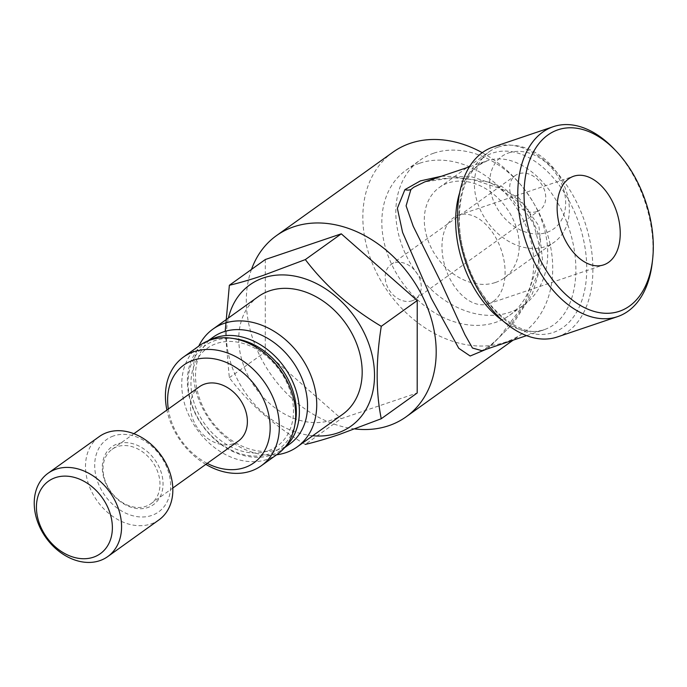 <?xml version="1.0" encoding="UTF-8"?>
<svg xmlns="http://www.w3.org/2000/svg" width="687" height="687" viewBox="0 0 687 687"><rect width="100%" height="100%" fill="white"/><g stroke="black" fill="none" stroke-linecap="round" stroke-linejoin="round"><path stroke-width="0.52" stroke-dasharray="3.44 2.58" d="M493.464 301.258A46.785 29.318 71.3 0 0 499.775 245.955A46.785 29.318 71.3 0 0 458.555 215.151A46.785 29.318 71.3 0 0 453.609 217.702A46.785 29.318 71.3 0 0 447.297 272.997A46.785 29.318 71.3 0 0 488.526 303.8A46.785 29.318 71.3 0 0 493.464 301.258M495.49 282.477A55.699 42.637 -125.6 0 0 504.206 278.02A55.699 42.637 -125.6 0 0 509.909 213.245A55.699 42.637 -125.6 0 0 448.044 183.008A55.699 42.637 -125.6 0 0 439.328 187.465A55.699 42.637 -125.6 0 0 433.626 252.241A55.699 42.637 -125.6 0 0 495.49 282.477M498.152 147.112A55.699 42.637 54.4 0 1 560.017 177.349A55.699 42.637 54.4 0 1 554.315 242.125A55.699 42.637 54.4 0 1 545.59 246.581A55.699 42.637 54.4 0 1 483.725 216.345A55.699 42.637 54.4 0 1 489.427 151.569A55.699 42.637 54.4 0 1 498.152 147.112M508.724 152.883A44.561 34.11 54.4 0 1 560.592 181.548A44.561 34.11 54.4 0 1 546.672 232.464A44.561 34.11 54.4 0 1 494.803 203.799A44.561 34.11 54.4 0 1 508.724 152.883M536.71 211.57A21.168 16.205 54.4 0 1 513.206 200.08A21.168 16.205 54.4 0 1 515.37 175.468A21.168 16.205 54.4 0 1 518.685 173.777A21.168 16.205 54.4 0 1 542.189 185.267A21.168 16.205 54.4 0 1 540.025 209.879A21.168 16.205 54.4 0 1 536.71 211.57M412.234 300.751A21.168 16.205 54.4 0 1 388.722 289.261A21.168 16.205 54.4 0 1 390.894 264.65A21.168 16.205 54.4 0 1 394.201 262.958A21.168 16.205 54.4 0 1 417.713 274.448A21.168 16.205 54.4 0 1 415.541 299.06A21.168 16.205 54.4 0 1 412.234 300.751M419.826 163.188A89.121 68.228 54.4 0 1 518.805 211.57A89.121 68.228 54.4 0 1 509.685 315.213A89.121 68.228 54.4 0 1 495.739 322.34A89.121 68.228 54.4 0 1 396.751 273.958A89.121 68.228 54.4 0 1 405.88 170.316A89.121 68.228 54.4 0 1 419.826 163.188M433.806 153.167A89.121 68.228 54.4 0 1 532.794 201.549A89.121 68.228 54.4 0 1 523.666 305.191A89.121 68.228 54.4 0 1 509.72 312.319A89.121 68.228 54.4 0 1 410.74 263.937A89.121 68.228 54.4 0 1 419.86 160.303A89.121 68.228 54.4 0 1 433.806 153.167M557.372 336.965A100.259 62.818 71.3 0 0 567.96 331.512A100.259 62.818 71.3 0 0 581.485 213.013A100.259 62.818 71.3 0 0 493.146 147.009M441.518 176.224L472.201 176.988L502.317 186.795L527.066 207.431L539.982 237.616L538.634 270.858L526.68 301.713L508.517 328.043L488.637 347.631A11.138 7.849 51.5 0 1 490.312 345.441L481.888 350.731L492.193 344.453L513.73 322.718L532.373 293.753L542.558 260.321L538.874 225.911L519.089 198.088L489.084 182.149L455.85 177.289L424.806 181.875M392.904 152.205A111.397 85.282 -125.6 0 0 381.5 281.756A111.397 85.282 -125.6 0 0 505.228 342.229A111.397 85.282 -125.6 0 0 522.661 333.324A111.397 85.282 -125.6 0 0 549.875 243.258A111.397 85.282 -125.6 0 0 482.257 152.686M147.19 505.812A33.423 25.582 54.4 0 1 145.738 506.362A33.423 25.582 54.4 0 1 108.623 488.217A33.423 25.582 54.4 0 1 112.041 449.358A33.423 25.582 54.4 0 1 115.82 447.237A33.423 25.582 54.4 0 1 117.271 446.679A33.423 25.582 54.4 0 1 154.386 464.824A33.423 25.582 54.4 0 1 150.968 503.691A33.423 25.582 54.4 0 1 147.19 505.812M238.363 441.071A33.423 25.582 54.4 0 1 233.133 443.75A33.423 25.582 54.4 0 1 196.018 425.605A33.423 25.582 54.4 0 1 199.436 386.738M149.397 506.929A35.647 27.291 54.4 0 1 107.309 486.473A35.647 27.291 54.4 0 1 115.94 444.446A35.647 27.291 54.4 0 1 158.036 464.901A35.647 27.291 54.4 0 1 149.397 506.929M111.758 436.631A44.561 34.11 54.4 0 1 164.373 462.205A44.561 34.11 54.4 0 1 153.579 514.735A44.561 34.11 54.4 0 1 100.963 489.17A44.561 34.11 54.4 0 1 111.758 436.631M159.015 519.844A51.242 39.228 54.4 0 1 153.218 523.099A51.242 39.228 54.4 0 1 94.875 497.44A51.242 39.228 54.4 0 1 99.332 436.537M268.583 450.655A60.155 46.055 -125.6 0 0 286.17 381.276A60.155 46.055 -125.6 0 0 215.83 343.766A60.155 46.055 -125.6 0 0 198.242 413.145A60.155 46.055 -125.6 0 0 268.583 450.655M277.634 454.047A66.837 51.164 54.4 0 1 268.016 459.105A66.837 51.164 54.4 0 1 193.227 423.604A66.837 51.164 54.4 0 1 199.78 345.381M342.641 414.33A72.41 55.432 54.4 0 1 331.306 420.126A72.41 55.432 54.4 0 1 250.884 380.813A72.41 55.432 54.4 0 1 258.295 296.604M289.811 443.957A65.729 50.314 54.4 0 1 279.523 449.221A65.729 50.314 54.4 0 1 206.521 413.54A65.729 50.314 54.4 0 1 213.253 337.102M285.285 446.851A65.729 50.314 54.4 0 1 281.653 449.805A65.729 50.314 54.4 0 1 271.365 455.06A65.729 50.314 54.4 0 1 198.363 419.379A65.729 50.314 54.4 0 1 205.095 342.95A65.729 50.314 54.4 0 1 209.063 340.451M295.067 423.716A63.496 48.614 54.4 0 1 269.252 453.909A63.496 48.614 54.4 0 1 195.323 413.059A63.496 48.614 54.4 0 1 215.16 340.512A63.496 48.614 54.4 0 1 234.104 338.639M225.207 331.323L229.329 377.695C249.244 403.913 274.56 426.155 305.277 444.42L341.224 418.666L417.198 392.981M265.311 259.514L265.276 351.942L341.224 418.666M229.329 377.695L265.276 351.942M276.621 454.777A72.41 55.432 54.4 0 1 209.964 420.315A72.41 55.432 54.4 0 1 198.766 346.111M312.748 435.747A86.888 66.519 54.4 0 1 228.41 318.021M207.234 463.373A60.155 46.055 54.4 0 1 168.306 409.04M205.834 464.378A66.837 51.164 54.4 0 1 166.907 410.045M354.913 428.946A111.397 85.282 54.4 0 1 251.494 269.416M614.144 149.002A100.259 62.818 -108.7 0 1 652.332 261.953M424.789 181.883L435.927 179.135L453.678 177.744L472.879 179.547L498.633 187.963L519.32 202.691L533.447 223.515L538.496 242.133L538.608 261.575L525.074 302.744L499.432 337.162L490.312 345.441A11.138 7.849 51.5 0 1 492.193 344.453M482.557 158.242A94.686 59.331 -108.7 0 1 572.408 207.311A94.686 59.331 -108.7 0 1 563.211 327.338A94.686 59.331 -108.7 0 1 473.36 278.269A94.686 59.331 -108.7 0 1 482.557 158.242M459.689 192.669A89.121 55.845 -108.7 0 1 477.808 165.627A89.121 55.845 -108.7 0 1 487.22 160.775A89.121 55.845 -108.7 0 1 565.736 219.445A89.121 55.845 -108.7 0 1 553.722 324.779A89.121 55.845 -108.7 0 1 544.31 329.623A89.121 55.845 -108.7 0 1 503.073 320.984M458.555 215.151L573.697 176.224M504.206 278.02L554.315 242.125M390.894 264.65L515.37 175.468M509.685 315.213L523.666 305.191M526.543 335.634L544.31 329.623C523.434 339.893 481.295 309.622 466.404 260.553C452.029 219.625 461.123 175.855 479.552 164.734L487.22 160.775L469.453 166.786M522.661 333.324L513.077 340.185M150.968 503.691L172.815 488.036M281.653 449.805L284.555 447.726M205.095 342.95L207.998 340.872M112.041 449.358L133.888 433.703M405.88 170.316L419.86 160.303M415.541 299.06L540.025 209.879M439.328 187.465L489.427 151.569M488.526 303.8L603.667 264.864"/><path stroke-width="1.03" d="M608.605 262.322A46.785 29.318 71.3 0 0 614.917 207.027A46.785 29.318 71.3 0 0 573.697 176.224A46.785 29.318 71.3 0 0 568.759 178.766A46.785 29.318 71.3 0 0 562.447 234.069A46.785 29.318 71.3 0 0 603.667 264.864A46.785 29.318 71.3 0 0 608.605 262.322M629.481 306.084A95.802 60.027 -108.7 0 1 538.574 256.44A95.802 60.027 -108.7 0 1 547.883 135.004A95.802 60.027 -108.7 0 1 616.153 151.114A95.802 60.027 -108.7 0 1 652.65 259.051A95.802 60.027 -108.7 0 1 629.481 306.084M652.65 259.051L652.332 261.953A100.259 62.818 -108.7 0 1 628.09 311.177A100.259 62.818 -108.7 0 1 617.51 316.638A100.259 62.818 -108.7 0 1 529.17 250.635A100.259 62.818 -108.7 0 1 542.696 132.136A100.259 62.818 -108.7 0 1 553.275 126.683A100.259 62.818 -108.7 0 1 614.144 149.002L616.153 151.114M553.275 126.683L493.146 147.009A100.259 62.818 71.3 0 0 482.557 152.462A100.259 62.818 71.3 0 0 469.032 270.961A100.259 62.818 71.3 0 0 557.372 336.965L617.51 316.638M469.453 166.786L424.806 181.875L413.583 187.345L410.886 189.569L406.094 205.825L413.188 226.186L441.063 282.486L464.884 334.629L472.467 348.034L481.982 350.696M486.722 349.09L470.174 356.012L458.787 348.318L431.204 298.192L402.591 232.378L397.361 208.29L404.901 189.638L420.35 180.904L441.518 176.224M482.257 152.686A111.397 85.282 -125.6 0 0 410.337 143.291A111.397 85.282 -125.6 0 0 392.904 152.205L276.372 235.693A111.397 85.282 54.4 0 1 293.813 226.779A111.397 85.282 54.4 0 1 417.541 287.252A111.397 85.282 54.4 0 1 406.137 416.803A111.397 85.282 54.4 0 1 388.696 425.717A111.397 85.282 54.4 0 1 354.913 428.946M133.888 433.703L199.436 386.738A33.423 25.582 54.4 0 1 204.666 384.067A33.423 25.582 54.4 0 1 241.79 402.213A33.423 25.582 54.4 0 1 238.363 441.071L172.815 488.036M48.056 473.266L99.332 436.537A51.242 39.228 54.4 0 1 105.128 433.282A51.242 39.228 54.4 0 1 163.472 458.95A51.242 39.228 54.4 0 1 159.015 519.844L107.747 556.582A51.242 39.228 54.4 0 1 101.951 559.836A51.242 39.228 54.4 0 1 43.607 534.168A51.242 39.228 54.4 0 1 48.056 473.266A51.242 39.228 54.4 0 1 53.852 470.02A51.242 39.228 54.4 0 1 112.196 495.679A51.242 39.228 54.4 0 1 107.747 556.582M53.492 478.375A44.561 34.11 54.4 0 1 106.107 503.949A44.561 34.11 54.4 0 1 95.321 556.479A44.561 34.11 54.4 0 1 42.706 530.914A44.561 34.11 54.4 0 1 53.492 478.375M166.907 410.045A66.837 51.164 54.4 0 1 183.472 357.068L199.78 345.381A66.837 51.164 54.4 0 1 209.406 340.331A66.837 51.164 54.4 0 1 284.186 375.832A66.837 51.164 54.4 0 1 277.634 454.047L261.326 465.734A66.837 51.164 54.4 0 1 251.708 470.793A66.837 51.164 54.4 0 1 205.834 464.378M183.472 357.068A66.837 51.164 54.4 0 1 193.09 352.019A66.837 51.164 54.4 0 1 267.878 387.52A66.837 51.164 54.4 0 1 261.326 465.734M168.306 409.04A60.155 46.055 54.4 0 1 192.523 360.46A60.155 46.055 54.4 0 1 262.863 397.971A60.155 46.055 54.4 0 1 245.276 467.358A60.155 46.055 54.4 0 1 207.234 463.373M228.41 318.021A86.888 66.519 54.4 0 1 263.464 277.883A86.888 66.519 54.4 0 1 364.617 333.779A86.888 66.519 54.4 0 1 337.48 433.05A86.888 66.519 54.4 0 1 312.748 435.747M225.207 331.323L229.364 285.277C239.153 282.975 250.429 279.686 263.19 275.41L305.337 259.583C325.123 285.68 350.439 307.931 381.276 326.316C375.806 360.958 375.798 391.762 381.251 418.735L339.095 434.562C326.334 438.838 315.058 442.127 305.277 444.42M198.766 346.111A72.41 55.432 54.4 0 1 212.85 329.167A72.41 55.432 54.4 0 1 224.185 323.371A72.41 55.432 54.4 0 1 304.607 362.684A72.41 55.432 54.4 0 1 297.196 446.893A72.41 55.432 54.4 0 1 285.861 452.681A72.41 55.432 54.4 0 1 276.621 454.777M212.85 329.167L258.295 296.604A72.41 55.432 54.4 0 1 269.63 290.816A72.41 55.432 54.4 0 1 350.052 330.121A72.41 55.432 54.4 0 1 342.641 414.33L297.196 446.893M207.998 340.872L213.253 337.102A65.729 50.314 54.4 0 1 223.533 331.847A65.729 50.314 54.4 0 1 296.535 367.528A65.729 50.314 54.4 0 1 289.811 443.957L284.555 447.726M209.063 340.451A65.729 50.314 54.4 0 1 215.383 337.686A65.729 50.314 54.4 0 1 286.78 370.765A65.729 50.314 54.4 0 1 285.285 446.851M234.104 338.639A63.496 48.614 54.4 0 1 295.067 423.716M381.251 418.735L417.198 392.981L417.232 300.562L341.284 233.829L265.311 259.514L229.364 285.277M381.276 326.316L417.232 300.562M305.337 259.583L341.284 233.829M251.494 269.416A111.397 85.282 54.4 0 1 276.372 235.693M404.901 189.638A11.138 9 -133.7 0 0 410.886 189.569M503.073 320.984A89.121 55.845 -108.7 0 1 459.689 192.669M526.543 335.634L481.896 350.731M513.077 340.185L406.137 416.803"/></g></svg>
